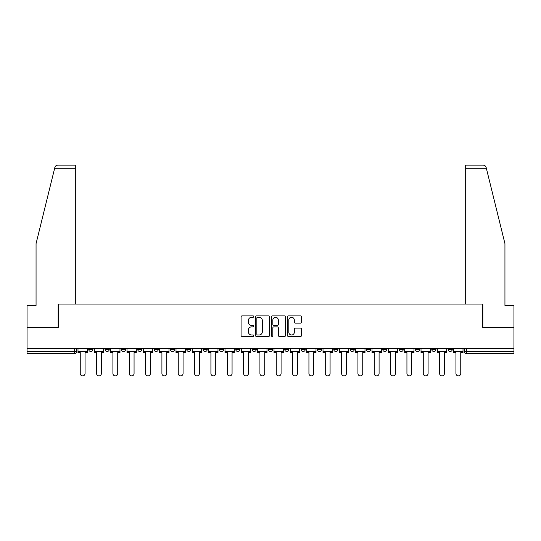 <?xml version="1.0" encoding="UTF-8"?>
<svg xmlns="http://www.w3.org/2000/svg" width="541" height="541" viewBox="0 0 541 541"><rect width="100%" height="100%" fill="white"/><g stroke="black" fill="none" stroke-linecap="round" stroke-linejoin="round"><path stroke-width="0.81" d="M253.749 316.593A0.717 0.717 0 0 0 253.026 315.876L242.104 315.876A1.028 1.028 0 0 0 241.076 316.904L241.076 335.406A1.028 1.028 0 0 0 242.104 336.434L253.026 336.434A0.717 0.717 0 0 0 253.749 335.711A0.717 0.717 0 0 0 253.026 334.994L251.612 334.994A3.287 3.287 0 0 1 248.326 331.701L248.326 330.159A3.287 3.287 0 0 1 251.612 326.872L253.026 326.872A0.717 0.717 0 0 0 253.749 326.155A0.717 0.717 0 0 0 253.026 325.432L251.612 325.432A3.287 3.287 0 0 1 248.326 322.145L248.326 320.603A3.287 3.287 0 0 1 251.612 317.317L253.026 317.317A0.717 0.717 0 0 0 253.749 316.593M431.752 349.398L431.752 348.248L431.752 349.398A2.096 2.096 0 0 0 433.848 351.494A2.096 2.096 0 0 1 431.752 349.398L435.945 349.398A2.096 2.096 0 0 1 433.848 351.494M415.42 349.398L415.42 348.248L415.42 349.398A2.096 2.096 0 0 0 417.51 351.494A2.096 2.096 0 0 1 415.42 349.398L419.606 349.398A2.096 2.096 0 0 1 417.51 351.494M366.413 348.248L366.413 349.398L370.605 349.398A2.096 2.096 0 0 1 368.509 351.494A2.096 2.096 0 0 1 366.413 349.398L366.413 348.248M350.081 348.248L350.081 349.398L354.267 349.398A2.096 2.096 0 0 1 352.171 351.494A2.096 2.096 0 0 1 350.081 349.398L350.081 348.248M252.072 348.248L252.072 349.398L256.258 349.398A2.096 2.096 0 0 1 254.169 351.494A2.096 2.096 0 0 1 252.072 349.398L252.072 348.248M235.734 348.248L235.734 349.398L239.927 349.398A2.096 2.096 0 0 1 237.83 351.494A2.096 2.096 0 0 1 235.734 349.398L235.734 348.248M154.063 349.398L154.063 348.248L154.063 349.398A2.096 2.096 0 0 0 156.16 351.494A2.096 2.096 0 0 1 154.063 349.398L158.249 349.398A2.096 2.096 0 0 1 156.16 351.494M137.725 348.248L137.725 349.398L141.918 349.398A2.096 2.096 0 0 1 139.821 351.494A2.096 2.096 0 0 1 137.725 349.398L137.725 348.248M121.394 348.248L121.394 349.398L125.58 349.398A2.096 2.096 0 0 1 123.49 351.494A2.096 2.096 0 0 1 121.394 349.398L121.394 348.248M105.055 349.398L105.055 348.248L105.055 349.398A2.096 2.096 0 0 0 107.152 351.494A2.096 2.096 0 0 1 105.055 349.398L109.248 349.398A2.096 2.096 0 0 1 107.152 351.494A2.096 2.096 0 0 0 109.248 349.398A2.096 2.096 0 0 1 107.152 351.494M88.724 349.398L88.724 348.248L88.724 349.398A2.096 2.096 0 0 0 90.82 351.494A2.096 2.096 0 0 1 88.724 349.398L92.91 349.398A2.096 2.096 0 0 1 90.82 351.494A2.096 2.096 0 0 0 92.91 349.398A2.096 2.096 0 0 1 90.82 351.494M300.539 323.119A1.028 1.028 0 0 0 301.567 322.091L301.567 316.904A1.028 1.028 0 0 0 300.539 315.876L288.407 315.876A1.028 1.028 0 0 0 287.379 316.904L287.379 335.406A1.028 1.028 0 0 0 288.407 336.434L300.539 336.434A1.028 1.028 0 0 0 301.567 335.406L301.567 329.131A1.028 1.028 0 0 0 300.539 328.103L295.345 328.103A1.028 1.028 0 0 0 294.318 329.131L294.318 332.242A2.752 2.752 0 0 1 291.572 334.994A2.752 2.752 0 0 1 288.82 332.242L288.82 320.062A2.752 2.752 0 0 1 291.572 317.317A2.752 2.752 0 0 1 294.318 320.062L294.318 322.091A1.028 1.028 0 0 0 295.345 323.119L300.539 323.119M54.655 168.251L54.837 167.5C55.31 166.013 56.332 165.215 57.887 165.106L75.321 165.106L75.321 168.251L54.655 168.251L36.058 243.639L36.058 305.422L27.05 305.422L27.05 327.406L58.252 327.406L58.252 304.062L482.748 304.062L482.748 327.406L513.95 327.406L513.95 348.248L27.05 348.248L27.05 351.494L76.579 351.494L76.579 348.248M75.321 168.251L75.321 304.062L58.151 304.062L58.151 327.406L27.05 327.406L27.05 348.248M269.601 316.904A1.028 1.028 0 0 0 268.573 315.876L256.448 315.876A1.028 1.028 0 0 0 255.42 316.904L255.42 335.406A1.028 1.028 0 0 0 256.448 336.434L268.573 336.434A1.028 1.028 0 0 0 269.601 335.406L269.601 316.904M272.427 315.876L284.552 315.876A1.028 1.028 0 0 1 285.58 316.904L285.58 335.406A1.028 1.028 0 0 1 284.552 336.434L279.366 336.434A1.028 1.028 0 0 1 278.338 335.406L278.338 327.9A1.028 1.028 0 0 0 277.31 326.872L273.868 326.872A1.028 1.028 0 0 0 272.84 327.9L272.84 335.711A0.717 0.717 0 0 1 272.116 336.434A0.717 0.717 0 0 1 271.399 335.711L271.399 316.904A1.028 1.028 0 0 1 272.427 315.876M464.421 348.248L464.421 351.494L513.95 351.494L513.95 353.584L466.518 353.584A2.096 2.096 0 0 1 464.421 351.494L464.421 348.248M513.95 348.248L513.95 351.494M74.482 348.248L74.482 353.584A2.096 2.096 0 0 0 76.579 351.494A2.096 2.096 0 0 1 74.482 353.584L27.05 353.584L27.05 351.494M452.276 348.248L452.276 349.398A2.096 2.096 0 0 1 450.18 351.494A2.096 2.096 0 0 1 448.09 349.398L452.276 349.398M448.09 348.248L448.09 349.398M435.945 348.248L435.945 349.398L435.945 348.248M419.606 348.248L419.606 349.398L419.606 348.248M403.275 348.248L403.275 349.398A2.096 2.096 0 0 1 401.179 351.494A2.096 2.096 0 0 1 399.082 349.398L403.275 349.398L403.275 348.248M399.082 348.248L399.082 349.398M386.937 348.248L386.937 349.398A2.096 2.096 0 0 1 384.84 351.494A2.096 2.096 0 0 1 382.751 349.398L386.937 349.398A2.096 2.096 0 0 1 384.84 351.494A2.096 2.096 0 0 0 386.937 349.398M382.751 348.248L382.751 349.398M370.605 348.248L370.605 349.398L370.605 348.248M354.267 348.248L354.267 349.398L354.267 348.248M337.936 348.248L337.936 349.398A2.096 2.096 0 0 1 335.839 351.494A2.096 2.096 0 0 1 333.743 349.398L337.936 349.398M333.743 348.248L333.743 349.398M321.597 348.248L321.597 349.398A2.096 2.096 0 0 1 319.501 351.494A2.096 2.096 0 0 1 317.411 349.398L321.597 349.398A2.096 2.096 0 0 1 319.501 351.494A2.096 2.096 0 0 0 321.597 349.398M317.411 348.248L317.411 349.398M305.266 348.248L305.266 349.398A2.096 2.096 0 0 1 303.17 351.494A2.096 2.096 0 0 1 301.073 349.398A2.096 2.096 0 0 0 303.17 351.494M301.073 348.248L301.073 349.398L305.266 349.398M288.928 348.248L288.928 349.398A2.096 2.096 0 0 1 286.831 351.494A2.096 2.096 0 0 1 284.742 349.398L288.928 349.398L288.928 348.248M284.742 348.248L284.742 349.398M272.596 348.248L272.596 349.398A2.096 2.096 0 0 1 270.5 351.494A2.096 2.096 0 0 1 268.404 349.398L272.596 349.398A2.096 2.096 0 0 1 270.5 351.494A2.096 2.096 0 0 0 272.596 349.398L272.596 348.248M268.404 348.248L268.404 349.398M256.258 348.248L256.258 349.398M239.927 348.248L239.927 349.398L239.927 348.248M223.589 348.248L223.589 349.398A2.096 2.096 0 0 1 221.499 351.494A2.096 2.096 0 0 1 219.403 349.398L223.589 349.398L223.589 348.248M219.403 348.248L219.403 349.398M207.257 348.248L207.257 349.398A2.096 2.096 0 0 1 205.161 351.494A2.096 2.096 0 0 1 203.064 349.398L207.257 349.398M203.064 348.248L203.064 349.398M190.919 348.248L190.919 349.398A2.096 2.096 0 0 1 188.829 351.494A2.096 2.096 0 0 1 186.733 349.398A2.096 2.096 0 0 0 188.829 351.494M186.733 348.248L186.733 349.398L190.919 349.398M174.587 348.248L174.587 349.398A2.096 2.096 0 0 1 172.491 351.494A2.096 2.096 0 0 1 170.395 349.398A2.096 2.096 0 0 0 172.491 351.494A2.096 2.096 0 0 0 174.587 349.398A2.096 2.096 0 0 1 172.491 351.494M170.395 348.248L170.395 349.398L174.587 349.398M158.249 348.248L158.249 349.398M141.918 348.248L141.918 349.398A2.096 2.096 0 0 1 139.821 351.494A2.096 2.096 0 0 0 141.918 349.398L141.918 348.248M125.58 348.248L125.58 349.398A2.096 2.096 0 0 1 123.49 351.494A2.096 2.096 0 0 0 125.58 349.398L125.58 348.248M109.248 348.248L109.248 349.398L109.248 348.248M92.91 348.248L92.91 349.398L92.91 348.248M257.577 317.317A0.717 0.717 0 0 0 256.853 318.034L256.853 334.27A0.717 0.717 0 0 0 257.577 334.994L259.065 334.994A3.287 3.287 0 0 0 262.358 331.701L262.358 320.603A3.287 3.287 0 0 0 259.065 317.317L257.577 317.317M278.338 320.116A2.752 2.752 0 0 0 275.585 317.364A2.752 2.752 0 0 0 272.84 320.116L272.84 324.404A1.028 1.028 0 0 0 273.868 325.432L277.31 325.432A1.028 1.028 0 0 0 278.338 324.404L278.338 320.116M77.992 351.494L77.992 352.543L80.244 352.543L80.244 373.479A2.407 2.407 0 0 0 82.651 375.894A2.407 2.407 0 0 0 85.059 373.479L85.059 352.543L87.311 352.543L87.311 351.494L77.992 351.494L77.992 348.248M87.311 351.494L87.311 348.248M54.837 167.5C55.128 166.655 55.128 166.655 54.837 167.5M486.345 168.251L486.163 167.5C485.872 166.655 485.872 166.655 486.163 167.5C485.872 166.655 485.872 166.655 486.163 167.5C485.69 166.013 484.668 165.215 483.113 165.106L465.679 165.106L465.679 304.062L482.849 304.062L482.849 327.406L513.95 327.406L513.95 305.422L504.942 305.422L504.942 243.639L486.345 168.251L465.679 168.251M94.323 351.494L94.323 352.543L96.575 352.543L96.575 373.479A2.407 2.407 0 0 0 98.983 375.894A2.407 2.407 0 0 0 101.397 373.479L101.397 352.543L103.642 352.543L103.642 351.494L94.323 351.494L94.323 348.248M103.642 351.494L103.642 348.248M110.662 351.494L110.662 352.543L112.913 352.543L112.913 373.479A2.407 2.407 0 0 0 115.321 375.894A2.407 2.407 0 0 0 117.728 373.479L117.728 352.543L119.98 352.543L119.98 351.494L110.662 351.494L110.662 348.248M119.98 351.494L119.98 348.248M126.993 351.494L126.993 352.543L129.245 352.543L129.245 373.479A2.407 2.407 0 0 0 131.652 375.894A2.407 2.407 0 0 0 134.067 373.479L134.067 352.543L136.312 352.543L136.312 351.494L126.993 351.494L126.993 348.248M136.312 351.494L136.312 348.248M143.331 351.494L143.331 352.543L145.583 352.543L145.583 373.479A2.407 2.407 0 0 0 147.991 375.894A2.407 2.407 0 0 0 150.398 373.479L150.398 352.543L152.65 352.543L152.65 351.494L143.331 351.494L143.331 348.248M152.65 351.494L152.65 348.248M159.663 351.494L159.663 352.543L161.915 352.543L161.915 373.479A2.407 2.407 0 0 0 164.322 375.894A2.407 2.407 0 0 0 166.729 373.479L166.729 352.543L168.981 352.543L168.981 351.494L159.663 351.494L159.663 348.248M168.981 351.494L168.981 348.248M176.001 351.494L176.001 352.543L178.253 352.543L178.253 373.479A2.407 2.407 0 0 0 180.66 375.894A2.407 2.407 0 0 0 183.068 373.479L183.068 352.543L185.32 352.543L185.32 351.494L176.001 351.494L176.001 348.248M185.32 351.494L185.32 348.248M192.332 351.494L192.332 352.543L194.584 352.543L194.584 373.479A2.407 2.407 0 0 0 196.992 375.894A2.407 2.407 0 0 0 199.399 373.479L199.399 352.543L201.651 352.543L201.651 351.494L192.332 351.494L192.332 348.248M201.651 351.494L201.651 348.248M208.67 351.494L208.67 352.543L210.922 352.543L210.922 373.479A2.407 2.407 0 0 0 213.33 375.894A2.407 2.407 0 0 0 215.737 373.479L215.737 352.543L217.989 352.543L217.989 351.494L208.67 351.494L208.67 348.248M217.989 351.494L217.989 348.248M225.002 351.494L225.002 352.543L227.254 352.543L227.254 373.479A2.407 2.407 0 0 0 229.661 375.894A2.407 2.407 0 0 0 232.069 373.479L232.069 352.543L234.321 352.543L234.321 351.494L225.002 351.494L225.002 348.248M234.321 351.494L234.321 348.248M241.34 351.494L241.34 352.543L243.592 352.543L243.592 373.479A2.407 2.407 0 0 0 245.999 375.894A2.407 2.407 0 0 0 248.407 373.479L248.407 352.543L250.659 352.543L250.659 351.494L241.34 351.494L241.34 348.248M250.659 351.494L250.659 348.248M257.672 351.494L257.672 352.543L259.923 352.543L259.923 373.479A2.407 2.407 0 0 0 262.331 375.894A2.407 2.407 0 0 0 264.738 373.479L264.738 352.543L266.99 352.543L266.99 351.494L257.672 351.494L257.672 348.248M266.99 351.494L266.99 348.248M274.01 351.494L274.01 352.543L276.262 352.543L276.262 373.479A2.407 2.407 0 0 0 278.669 375.894A2.407 2.407 0 0 0 281.077 373.479L281.077 352.543L283.328 352.543L283.328 351.494L274.01 351.494L274.01 348.248M283.328 351.494L283.328 348.248M290.341 351.494L290.341 352.543L292.593 352.543L292.593 373.479A2.407 2.407 0 0 0 295.001 375.894A2.407 2.407 0 0 0 297.408 373.479L297.408 352.543L299.66 352.543L299.66 351.494L290.341 351.494L290.341 348.248M299.66 351.494L299.66 348.248M306.679 351.494L306.679 352.543L308.931 352.543L308.931 373.479A2.407 2.407 0 0 0 311.339 375.894A2.407 2.407 0 0 0 313.746 373.479L313.746 352.543L315.998 352.543L315.998 351.494L306.679 351.494L306.679 348.248M315.998 351.494L315.998 348.248M323.011 351.494L323.011 352.543L325.263 352.543L325.263 373.479A2.407 2.407 0 0 0 327.67 375.894A2.407 2.407 0 0 0 330.078 373.479L330.078 352.543L332.33 352.543L332.33 351.494L323.011 351.494L323.011 348.248M332.33 351.494L332.33 348.248M339.349 351.494L339.349 352.543L341.601 352.543L341.601 373.479A2.407 2.407 0 0 0 344.008 375.894A2.407 2.407 0 0 0 346.416 373.479L346.416 352.543L348.668 352.543L348.668 351.494L339.349 351.494L339.349 348.248M348.668 351.494L348.668 348.248M355.68 351.494L355.68 352.543L357.932 352.543L357.932 373.479A2.407 2.407 0 0 0 360.34 375.894A2.407 2.407 0 0 0 362.747 373.479L362.747 352.543L364.999 352.543L364.999 351.494L355.68 351.494L355.68 348.248M364.999 351.494L364.999 348.248M372.019 351.494L372.019 352.543L374.271 352.543L374.271 373.479A2.407 2.407 0 0 0 376.678 375.894A2.407 2.407 0 0 0 379.085 373.479L379.085 352.543L381.337 352.543L381.337 351.494L372.019 351.494L372.019 348.248M381.337 351.494L381.337 348.248M388.35 351.494L388.35 352.543L390.602 352.543L390.602 373.479A2.407 2.407 0 0 0 393.009 375.894A2.407 2.407 0 0 0 395.417 373.479L395.417 352.543L397.669 352.543L397.669 351.494L388.35 351.494L388.35 348.248M397.669 351.494L397.669 348.248M404.688 351.494L404.688 352.543L406.933 352.543L406.933 373.479A2.407 2.407 0 0 0 409.348 375.894A2.407 2.407 0 0 0 411.755 373.479L411.755 352.543L414.007 352.543L414.007 351.494L404.688 351.494L404.688 348.248M414.007 351.494L414.007 348.248M421.02 351.494L421.02 352.543L423.272 352.543L423.272 373.479A2.407 2.407 0 0 0 425.679 375.894A2.407 2.407 0 0 0 428.087 373.479L428.087 352.543L430.338 352.543L430.338 351.494L421.02 351.494L421.02 348.248M430.338 351.494L430.338 348.248M437.358 351.494L437.358 352.543L439.603 352.543L439.603 373.479A2.407 2.407 0 0 0 442.017 375.894A2.407 2.407 0 0 0 444.425 373.479L444.425 352.543L446.677 352.543L446.677 351.494L437.358 351.494L437.358 348.248M446.677 351.494L446.677 348.248M453.689 351.494L453.689 352.543L455.941 352.543L455.941 373.479A2.407 2.407 0 0 0 458.349 375.894A2.407 2.407 0 0 0 460.756 373.479L460.756 352.543L463.008 352.543L463.008 351.494L453.689 351.494L453.689 348.248M463.008 351.494L463.008 348.248M466.518 348.248L466.518 353.584"/></g></svg>
